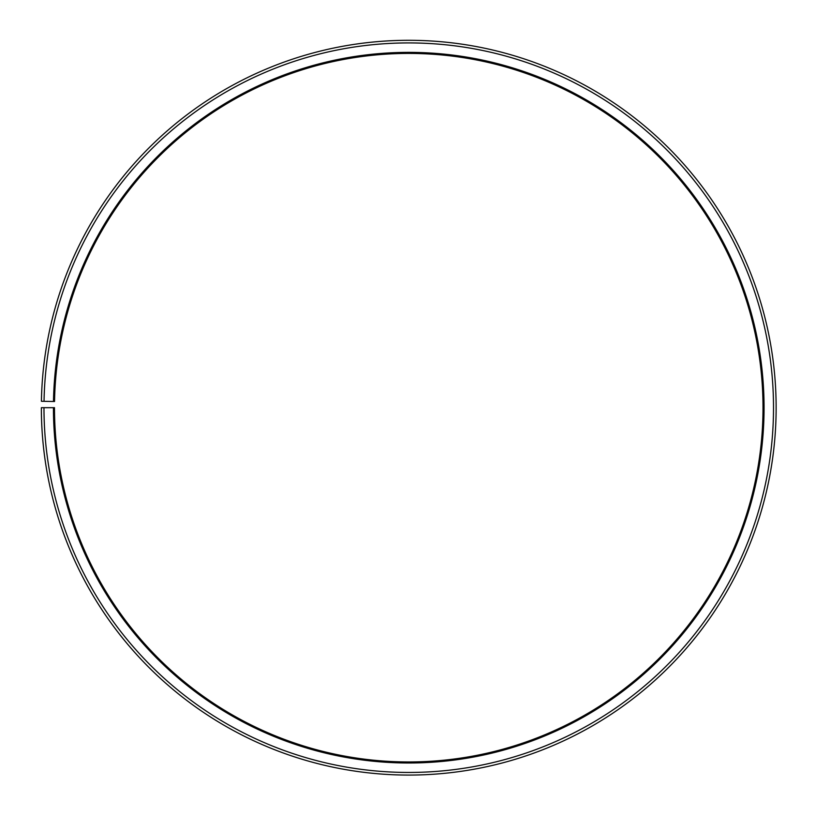 <?xml version="1.0" encoding="UTF-8"?>
<svg xmlns="http://www.w3.org/2000/svg" width="815" height="815" viewBox="0 0 815 815"><rect width="100%" height="100%" fill="white"/><g stroke="black" fill="none" stroke-linecap="round" stroke-linejoin="round"><path stroke-width="1.22" d="M54.534 401.5A354.27 354.27 0 0 1 589.439 102.965A354.27 354.27 0 0 1 584.09 715.519A354.27 354.27 0 0 1 54.483 407.683L53.433 407.683A355.32 355.32 0 0 0 584.61 716.426A355.32 355.32 0 0 0 589.979 102.058A355.32 355.32 0 0 0 53.484 401.489L54.534 401.5M43.979 407.683A364.763 364.763 0 0 0 589.286 724.637A364.763 364.763 0 0 0 594.797 93.939A364.763 364.763 0 0 0 44.041 401.316L41.412 401.275A367.392 367.392 0 0 1 596.132 91.677A367.392 367.392 0 0 1 590.59 726.919A367.392 367.392 0 0 1 41.361 407.683L53.433 407.683M44.041 401.316L53.484 401.489"/></g></svg>
